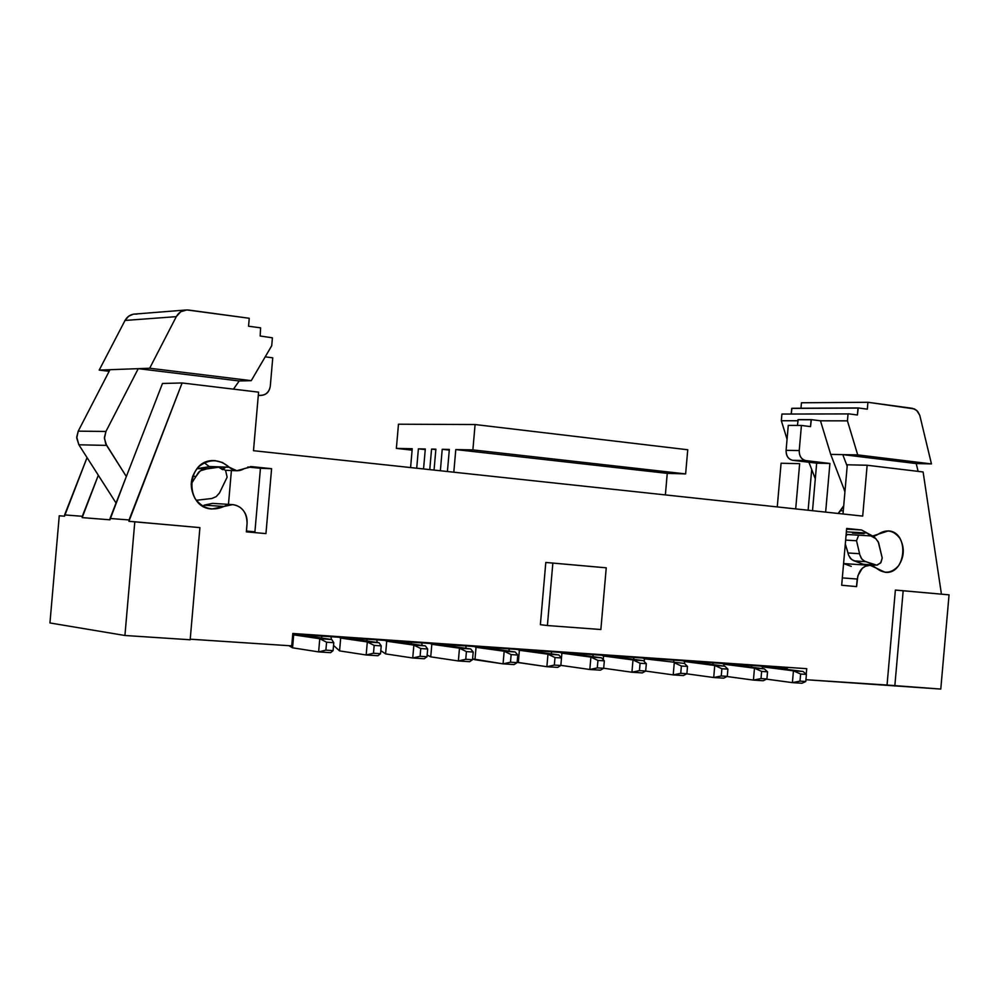 <?xml version="1.0" encoding="UTF-8"?>
<svg xmlns="http://www.w3.org/2000/svg" width="999" height="999" viewBox="0 0 999 999"><rect width="100%" height="100%" fill="white"/><g stroke="black" fill="none" stroke-linecap="round" stroke-linejoin="round"><path stroke-width="1.5" d="M786.088 450.349L788.273 425.387L786.088 450.349C786.026 455.944 788.236 459.265 792.719 460.314C788.311 459.19 786.101 455.869 786.088 450.349L799.225 450.561L786.088 450.337M797.439 425.424L798.164 419.617L797.439 425.424M812.512 510.714L816.67 463.174L792.719 460.314L805.881 460.601C801.373 459.54 799.163 456.193 799.225 450.561L801.423 425.449L788.273 425.387L801.423 425.449L810.526 426.61L811.126 419.767L797.939 419.742L811.35 419.63L798.164 419.617L811.35 419.63L810.526 426.61L801.423 425.449L799.225 450.561C799.225 456.131 801.448 459.478 805.881 460.601L792.719 460.314L816.67 463.174L812.512 510.714M858.004 408.091L791.945 408.266L858.004 408.091L791.707 408.404L791.233 413.898L791.945 408.266L858.241 407.954L857.404 414.997L858.004 408.091M848.039 413.923L781.917 414.048L848.039 413.923L847.439 420.854L857.716 454.895L842.769 454.62L916.233 463.573L931.443 463.911L916.233 463.573L918.093 471.366L916.233 463.573L842.769 454.62L857.716 454.895L931.443 463.911L857.716 454.895L847.439 420.854L820.466 420.804L830.706 454.395L842.769 454.62L830.706 454.395L844.105 489.36L845.142 489.398L844.105 489.36L830.706 454.395L820.466 420.804L811.35 419.63L820.466 420.804L847.439 420.854L848.039 413.923L781.917 414.048L848.039 413.923M787.062 439.298L781.33 420.741L781.917 414.048L781.33 420.741L797.851 420.766L781.33 420.741L787.062 439.298M800.973 408.229L801.46 402.772L800.973 408.229M912.387 408.316L916.632 410.327L919.792 415.384L931.443 463.911L919.817 415.472L917.756 411.526L914.535 408.953L867.931 402.285L867.332 409.165L858.241 407.954L867.332 409.165L867.931 402.285L801.46 402.772L867.931 402.285L912.387 408.316M857.404 414.997L848.276 413.786L857.404 414.997M847.177 466.158L842.769 454.62L847.177 466.158M843.268 510.839L840.596 510.714L838.161 513.461L843.705 505.794L840.596 510.714L843.268 510.839M825.649 512.125L829.907 463.474L816.67 463.174L829.907 463.474L805.881 460.601L829.907 463.474L825.649 512.125M844.917 491.995L844.105 489.36L844.917 491.995M808.903 462.237L815.296 478.821L808.903 462.237M848.051 552.959L859.577 553.733L856.53 540.759L845.641 540.097L856.53 540.759L858.653 535.202L847.14 534.527L845.991 536.076L847.14 534.527L846.141 534.353L858.653 535.202L856.53 540.759L859.577 553.733L848.051 552.959L848.438 554.732L850.299 558.266L853.196 560.476L863.286 564.26L854.62 560.901L866.158 561.725L854.62 560.901L851.41 559.378L848.663 555.382L845.291 543.993L848.051 552.959M852.522 533.041L864.073 533.703M870.803 535.901L875.399 538.311L878.221 541.77L882.217 558.029L880.981 562.474L877.284 565.097L874.849 565.097L864.06 560.951L861.375 558.478L859.714 554.545L861.825 559.065L864.847 561.338L876.623 565.159L880.594 563.011L882.217 558.029L878.62 542.707L875.873 538.686L870.803 535.901M870.029 565.359L843.581 563.561L851.26 566.396M871.715 565.609L872.352 564.922L871.715 565.609M875.249 538.211L873.863 536.001L875.249 538.211M799.65 463.673L795.691 508.903L799.65 463.673L781.081 463.236L777.259 506.93L781.081 463.236L799.65 463.673M808.129 510.239L811.7 469.493L808.129 510.239M246.353 531.855L265.946 533.603L246.353 531.855M841.682 585.252L856.58 586.6L841.682 585.252L846.665 528.434L861.575 529.982L867.07 533.016L846.365 531.855L867.07 533.016C870.504 536.525 874.2 536.913 878.183 534.203L872.614 536.013L861.575 529.982L846.603 529.145L861.575 529.982L846.665 528.434L841.682 585.252M940.783 689.073L805.943 679.707L887.05 685.039L895.379 590.072L887.05 685.039L940.783 689.073L949.05 594.842L940.783 689.073M941.27 593.056L923.113 471.978L941.27 593.056M856.518 586.588L857.179 579.045L842.332 577.897M857.279 579.058C859.015 569.88 863.386 565.322 870.391 565.384L885.052 572.265C906.081 575.174 909.952 531.83 888.311 530.906L878.183 534.203C886.413 528.858 893.643 530.232 899.874 538.349C904.832 547.702 904.382 556.855 898.526 565.796C891.533 573.389 884.202 574.213 876.523 568.256L873.438 566.183L869.842 565.359L865.359 566.271L862.212 568.394L857.854 575.799L856.58 586.6M858.653 535.202L872.614 536.013M842.994 513.986L847.302 464.785L867.144 465.247L862.699 516.096L253.484 450.699L258.579 392.157L182.105 382.967L128.933 521.316L129.058 519.955L110.04 518.469L126.336 476.523L106.593 445.392L78.871 444.792L98.314 475.262L82.18 517.607L82.305 516.296L64.61 514.91L87.05 457.604L64.498 516.196L64.61 514.91L82.305 516.296L98.314 475.262L116.046 503.021L78.871 444.792L76.736 438.049L78.222 431.156L109.977 369.705L78.222 431.156L76.723 437.087L78.871 444.792L106.593 445.392L104.42 438.499L105.944 431.456L78.222 431.156L105.944 431.456L104.42 437.425L105.644 443.618L126.336 476.523L109.927 519.805L110.04 518.469L129.058 519.955L182.105 382.967L162.5 383.466L126.336 476.523L162.5 383.466L182.105 382.967L258.579 392.157L253.484 450.699L862.699 516.096L867.144 465.247L923.113 471.978L867.144 465.247L847.302 464.785L842.994 513.986M246.341 531.855L247.09 523.164L246.428 531.855M190.222 639.198L291.733 645.878L292.807 633.478L806.73 668.681L806.23 674.263L806.73 668.681L292.807 633.478L291.733 645.878L190.222 639.198M540.372 624.687L545.804 562.474L540.372 624.687L547.402 625.536L540.372 624.687M224.026 506.443C212.487 511.476 202.785 508.778 194.93 498.351C188.923 486.55 190.334 475.874 199.176 466.333C209.44 458.653 219.455 458.941 229.221 467.207C233.903 471.303 238.873 471.803 244.131 468.693L251.973 466.658L271.591 468.693L265.946 533.603L271.591 468.693L260.439 468.294L254.845 532.617L260.439 468.294L247.802 466.995L271.591 468.693L251.586 466.62L236.775 470.729L229.221 467.207L222.427 462.487L215.172 460.676C186.039 457.892 183.616 507.617 211.763 509.015L232.642 504.62C241.958 506.143 246.765 512.325 247.065 523.164C247.415 516.595 245.13 511.351 240.21 507.467C235.027 503.996 229.62 503.646 224.013 506.431L204.033 505.182L224.026 506.443M949.05 594.842L903.171 590.721L894.817 686.051L903.171 590.721L895.379 590.072L949.05 594.842M190.172 639.772L124.925 635.489L49.95 622.951L124.925 635.489L134.803 521.778L128.933 521.316L199.912 527.622L190.172 639.772L199.912 527.622L134.803 521.778L124.925 635.489L190.172 639.772M59.253 515.784L64.498 516.196L59.253 515.784L49.95 622.951L59.253 515.784M109.927 519.805L82.18 517.607L109.927 519.805M232.642 504.62L212.562 503.371L204.033 505.182M292.757 634.103L787.587 667.931L292.757 634.103M600.861 629.52L547.402 625.536L552.859 563.074L545.804 562.474L606.243 567.819L600.861 629.52L606.243 567.819L552.859 563.074L547.402 625.536L600.861 629.52M209.153 466.496L229.221 467.207L209.54 466.858L204.358 462.824L209.153 466.496M216.146 467.095L208.779 466.833L196.99 468.593L206.543 468.943L218.731 467.22L225.549 470.304L227.148 477.147L225.549 470.304M250.374 466.608L251.973 466.658M231.406 470.529L228.471 504.358L231.406 470.529M185.327 310.052L133.429 314.173L128.671 316.196L125.025 320.454L176.299 316.646L180.794 311.713L186.85 309.927L249.25 318.269L248.551 326.223L260.589 327.834L260.177 336.001L272.415 337.812L271.728 345.716L272.415 337.812L260.177 336.001L260.589 327.834L248.551 326.223L249.25 318.269L188.611 310.04C183.217 309.59 179.121 311.8 176.299 316.646L149.688 368.231L251.261 380.656L271.728 345.716L251.261 380.656L239.198 380.969L233.466 389.135L239.198 380.969L138.249 368.656L105.944 431.456L138.249 368.656L99.201 370.105L109.153 371.303L99.201 370.105L138.249 368.656L239.198 380.969L251.261 380.656L149.688 368.231L138.249 368.656L149.688 368.231L176.299 316.646L125.025 320.454L99.201 370.105L125.025 320.454C127.76 315.796 131.743 313.674 137 314.098M222.727 469.667L218.731 467.22L206.543 468.943L197.44 468.606L209.578 466.895M224.85 468.007L221.666 469.18M206.543 468.943L201.91 469.892L198.626 472.227L191.134 484.078L196.004 476.423L192.595 476.286L196.004 476.423L200.162 470.891L206.543 468.943M196.266 500.274L211.701 498.526L216.196 496.653L219.53 492.907L227.148 477.147L219.43 493.056L216.196 496.653L211.863 498.489L196.266 500.274M737.299 664.497L736.875 665.309L737.299 664.497M288.911 645.691L292.557 647.814L293.681 634.877L292.719 634.527L305.519 635.676L303.921 634.865L305.519 635.676L293.681 634.877L292.557 647.814L318.619 651.897L319.767 638.723L293.681 634.877L319.767 638.723L331.743 639.535L305.519 635.676L331.743 639.535L319.767 638.723L318.619 651.897L292.557 647.814L288.911 645.691M751.26 665.459L751.723 667.22L751.26 665.459M762.449 668.618L762.612 666.87L760.714 666.096L772.152 667.519L770.254 666.758L772.152 667.519L762.612 666.87L762.449 668.618M246.503 531.056L254.92 531.83L246.503 531.056M259.852 395.379L258.316 395.192L259.852 395.379C265.659 395.392 269.131 392.332 270.292 386.188L272.752 357.817L265.21 356.855L272.752 357.817L270.292 386.188C269.305 392.083 266.096 395.167 260.627 395.442L259.852 395.379M766.52 679.145L792.407 682.629L793.431 670.829L762.612 666.87L803.059 671.478L772.152 667.519L803.059 671.478L793.431 670.829L792.407 682.629L766.52 679.145M330.607 652.672L318.619 651.897L325.886 650.137L326.573 642.207L319.767 638.723L326.573 642.207L333.778 642.694L331.743 639.535L333.778 642.694L333.092 650.611L330.607 652.672L333.092 650.611L325.886 650.137L318.619 651.897L330.607 652.672M802.035 683.254L792.407 682.629L799.999 681.118L800.624 674.025L793.431 670.829L800.624 674.025L806.405 674.412L803.059 671.478L806.405 674.412L805.781 681.505L802.035 683.254L805.781 681.505L799.999 681.118L792.407 682.629L802.035 683.254M539.597 650.986L539.01 652.222L539.597 650.986M497.789 648.126L497.152 649.475L497.789 648.126M486.913 648.051L487.2 647.402L486.913 648.051M455.157 645.204L454.47 646.678L455.157 645.204M444.043 645.204L444.368 644.467L444.043 645.204M411.688 642.232L410.964 643.831L411.688 642.232M400.324 642.32L400.686 641.483L400.324 642.32M367.357 639.21L366.583 640.946L367.357 639.21M355.744 639.372L356.144 638.436L355.744 639.372M322.153 636.113L321.316 637.999L322.153 636.113M310.264 636.375L310.701 635.327L310.264 636.375M699.213 661.9L698.763 662.774L699.213 661.9M660.414 659.24L659.939 660.202L660.414 659.24M620.891 656.543L620.379 657.579L620.891 656.543M580.631 653.783L580.082 654.919L580.631 653.783M333.092 650.611L333.778 642.694L326.573 642.207L325.886 650.137L333.092 650.611M518.319 662.574L519.393 650.274L517.644 649.475L530.094 650.998L528.334 650.212L530.094 650.998L519.393 650.274L518.319 662.574L517.157 662.3L546.878 666.708L547.964 654.195L519.393 650.274L558.778 654.919L530.094 650.998L558.778 654.919L547.964 654.195L546.878 666.708L518.319 662.574M508.878 648.875L509.403 651.161L508.878 648.875M561.475 657.966L561.9 653.171L560.127 652.384L572.402 653.883L570.616 653.096L572.402 653.883L561.9 653.171L561.475 657.966L558.778 654.919L561.488 657.979L560.839 665.496L557.692 667.407L546.878 666.708L554.333 665.072L554.994 657.542L547.964 654.195L554.994 657.542L561.488 657.979L554.994 657.542L554.333 665.072L546.878 666.708L557.692 667.407L560.839 665.496L554.333 665.072L560.839 665.496L561.488 657.979M551.236 651.773L551.735 653.958L551.236 651.773M603.259 659.702L603.583 656.018L601.785 655.232L613.886 656.718L612.075 655.931L613.886 656.718L603.583 656.018L603.259 659.702M592.769 654.62L593.269 656.705L592.769 654.62M644.243 661.525L644.48 658.803L642.657 658.029L654.582 659.49L652.747 658.716L654.582 659.49L644.48 658.803L644.243 661.525M633.516 657.404L634.003 659.402L633.516 657.404M684.44 663.436L684.602 661.538L682.754 660.764L684.602 661.538L694.517 662.225L692.657 661.45L694.517 662.225L684.602 661.538L684.44 663.436L644.48 658.803L684.465 663.436L687.512 666.433L684.465 663.436M673.501 660.139L673.988 662.05L673.501 660.139M723.813 666.046L723.963 664.223L722.09 663.461L733.691 664.897L731.817 664.123L733.691 664.897L723.963 664.223L723.813 666.046M712.749 662.824L713.211 664.66L712.749 662.824M339.56 650.886L340.671 638.074L339.048 637.275L352.272 638.873L350.637 638.061L352.272 638.873L340.671 638.074L339.56 650.886L333.541 645.429L339.56 650.886L366.171 654.982L367.307 641.945L340.671 638.074L379.033 642.744L352.272 638.873L379.033 642.744L367.307 641.945L366.171 654.982L339.56 650.886M330.894 636.713L331.443 639.497L330.894 636.713M385.602 653.895L386.713 641.221L385.052 640.409L398.077 641.995L396.403 641.196L398.077 641.995L386.713 641.221L385.602 653.895L380.806 650.636L385.602 653.895L412.737 658.004L413.861 645.104L386.713 641.221L425.362 645.878L398.077 641.995L425.362 645.878L413.861 645.104L412.737 658.004L385.602 653.895M376.723 639.847L377.272 642.482L376.723 639.847M430.731 656.855L431.818 644.293L430.132 643.493L442.957 645.054L441.258 644.255L442.957 645.054L431.818 644.293L430.731 656.855L427.147 655.044L430.731 656.855L458.366 660.963L459.478 648.189L431.818 644.293L470.741 648.95L442.957 645.054L470.741 648.95L459.478 648.189L458.366 660.963L430.731 656.855M421.653 642.919L422.19 645.429L421.653 642.919M474.962 659.74L476.036 647.315L474.325 646.515L486.963 648.064L485.227 647.265L486.963 648.064L476.036 647.315L474.962 659.74L472.589 658.89L503.071 663.86L504.17 651.223L476.036 647.315L515.209 651.972L486.963 648.064L515.209 651.972L504.17 651.223L503.071 663.86L474.962 659.74M465.696 645.928L466.221 648.326L465.696 645.928M805.781 681.505L806.405 674.412L800.624 674.025L799.999 681.118L805.781 681.505M321.715 637.137L321.641 638.049L321.715 637.137M560.851 665.359L589.822 669.492L590.909 657.105L561.9 653.171L601.51 657.817L572.402 653.883L601.51 657.817L590.909 657.105L589.822 669.492L560.851 665.359M603.683 668.244L631.93 672.227L632.991 659.952L603.583 656.018L643.393 660.651L613.886 656.718L643.393 660.651L632.991 659.952L631.93 672.227L603.683 668.244L600.424 670.179L589.822 669.492L597.302 667.881L597.951 660.426L590.909 657.105L597.951 660.426L604.333 660.851L601.51 657.817L604.333 660.851L603.683 668.294L597.302 667.881L589.822 669.492L600.424 670.179L603.683 668.294L604.333 660.851L597.951 660.426L597.302 667.881L603.683 668.294M645.629 671.066L673.214 674.899L674.275 662.749L673.214 674.899L645.629 671.066M686.713 673.813L713.698 677.522L714.76 665.496L684.602 661.538L724.75 666.171L694.517 662.225L724.75 666.171L714.76 665.496L713.698 677.522L686.713 673.813M726.997 676.51L753.421 680.107L754.47 668.181L723.963 664.223L764.285 668.843L733.691 664.897L764.285 668.843L754.47 668.181L753.421 680.107L726.997 676.51M763.236 680.744L753.421 680.107L761.001 678.571L761.638 671.403L754.47 668.181L761.638 671.403L767.532 671.803L764.285 668.843L767.532 671.803L766.907 678.958L763.236 680.744L766.907 678.958L761.001 678.571L753.421 680.107L763.236 680.744M723.701 678.171L713.698 677.522L721.266 675.973L721.89 668.743L714.76 665.496L721.89 668.743L727.909 669.143L724.75 666.171L727.909 669.143L727.272 676.373L723.701 678.171L727.272 676.373L721.266 675.973L713.698 677.522L723.701 678.171M683.403 675.561L673.214 674.899L680.744 673.326L681.38 666.021L674.275 662.749L681.38 666.021L687.512 666.433L686.875 673.726L683.403 675.561L686.875 673.726L680.744 673.326L673.214 674.899L683.403 675.561M642.32 672.901L631.93 672.227L639.435 670.629L640.084 663.249L632.991 659.952L640.084 663.249L646.328 663.673L643.393 660.651L646.328 663.673L645.679 671.041L642.32 672.901L645.679 671.041L639.435 670.629L631.93 672.227L642.32 672.901M514.098 664.572L503.071 663.86L510.489 662.2L511.151 654.595L504.17 651.223L511.151 654.595L517.782 655.044L515.209 651.972L517.782 655.044L517.12 662.637L514.098 664.572L517.12 662.637L510.489 662.2L503.071 663.86L514.098 664.572M469.63 661.688L458.366 660.963L465.759 659.278L466.421 651.598L459.478 648.189L466.421 651.598L473.189 652.047L470.741 648.95L473.189 652.047L472.527 659.715L469.63 661.688L472.527 659.715L465.759 659.278L458.366 660.963L469.63 661.688M424.238 658.753L412.737 658.004L420.092 656.293L420.766 648.538L413.861 645.104L420.766 648.538L427.672 649L425.362 645.878L427.672 649L426.998 656.743L424.238 658.753L426.998 656.743L420.092 656.293L412.737 658.004L424.238 658.753M377.909 655.744L366.171 654.982L373.476 653.246L374.163 645.404L367.307 641.945L374.163 645.404L381.218 645.878L379.033 642.744L381.218 645.878L380.532 653.708L377.909 655.744L380.532 653.708L373.476 653.246L366.171 654.982L377.909 655.744M645.679 671.041L646.328 663.673L640.084 663.249L639.435 670.629L645.679 671.041M686.875 673.726L687.512 666.433L681.38 666.021L680.744 673.326L686.875 673.726M727.272 676.373L727.909 669.143L721.89 668.743L721.266 675.973L727.272 676.373M766.907 678.958L767.532 671.803L761.638 671.403L761.001 678.571L766.907 678.958M380.532 653.708L381.218 645.878L374.163 645.404L373.476 653.246L380.532 653.708M426.998 656.743L427.672 649L420.766 648.538L420.092 656.293L426.998 656.743M472.527 659.715L473.189 652.047L466.421 651.598L465.759 659.278L472.527 659.715M517.12 662.637L517.782 655.044L511.151 654.595L510.489 662.2L517.12 662.637M449.338 449.438L442.22 449.3L449.275 450.099L442.22 449.3L449.338 449.438L447.415 471.516L449.338 449.438M472.877 449.9L475.087 424.538L398.476 424.213L396.366 448.401L412.237 448.713L410.589 467.569L412.237 448.713L396.366 448.401L398.476 424.213L475.087 424.538L472.877 449.9L685.626 473.913L667.257 473.364L665.371 494.917L667.257 473.364L455.781 449.575L472.877 449.9L455.781 449.575L453.808 472.202L455.781 449.575L667.257 473.364L685.626 473.913L687.749 449.762L685.626 473.913L472.877 449.9M416.708 468.219L418.394 448.838L425.299 448.976L423.551 468.956L425.299 448.976L418.394 448.838L416.708 468.219M429.77 469.63L431.556 449.088L435.876 449.175L434.053 470.092L435.876 449.175L431.556 449.088L429.77 469.63M440.359 470.766L442.22 449.3L440.359 470.766M687.749 449.762L475.087 424.538L687.749 449.762M412.112 450.149L396.366 448.401L412.112 450.149M425.237 449.6L418.394 448.838L425.237 449.6M435.839 449.575L431.556 449.088L435.839 449.575M874.849 565.097L863.286 564.26M215.172 460.676L213.636 460.639M225.562 470.317L236.775 470.729M251.586 466.62L250.786 466.595M197.765 500.449L196.341 500.362M260.627 395.442L258.291 395.479"/></g></svg>
